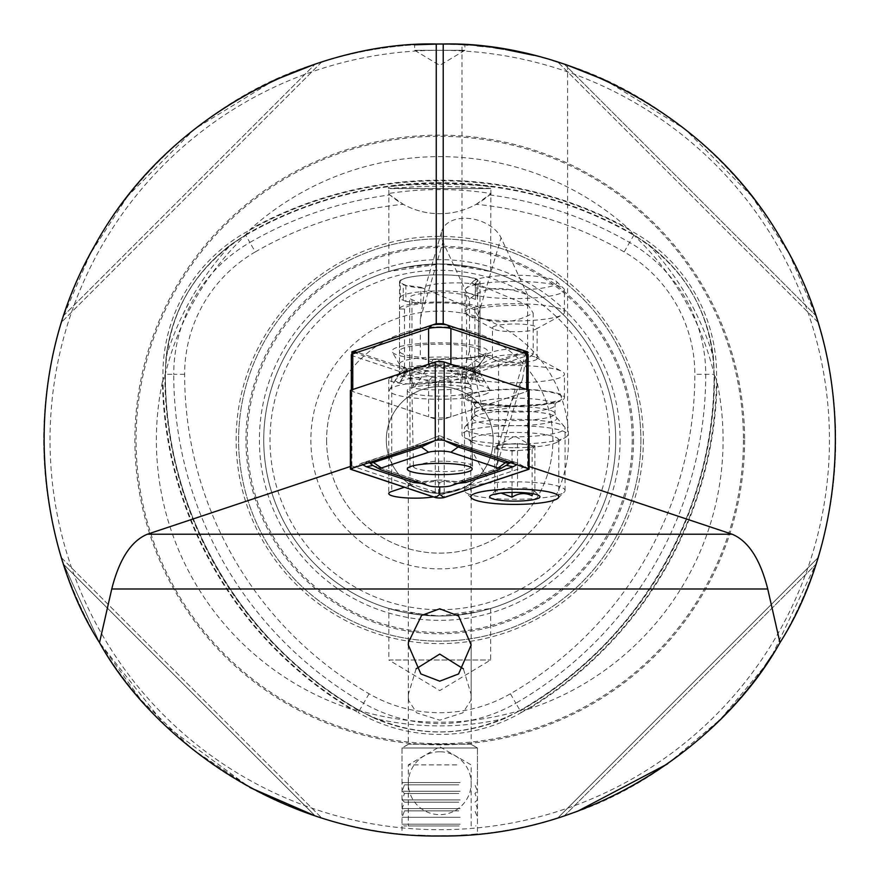<?xml version="1.0" encoding="UTF-8"?>
<svg xmlns="http://www.w3.org/2000/svg" width="880" height="880" viewBox="0 0 880 880"><rect width="100%" height="100%" fill="white"/><g stroke="black" fill="none" stroke-linecap="round" stroke-linejoin="round"><path stroke-width="0.66" stroke-dasharray="4.4 3.3" d="M315.161 815.892L321.717 818.004L315.161 815.892L63.844 564.575L99.517 642.653L63.844 564.575L61.732 558.019L63.844 564.575L315.161 815.892L251.856 788.59L192.819 749.584L141.196 700.172L99.517 642.653L165.077 725.263L249.876 787.512M461.109 835.428L425.293 835.736M418.154 835.406L426.888 835.791M430.617 835.89L461.197 835.417M465.905 835.131L471.405 834.735M471.174 483.208L462 488.576L439.78 493.427L408.309 483.208C410.102 486.904 420.574 490.303 439.736 493.427C458.92 490.303 469.392 486.893 471.174 483.208L471.174 744.227L408.309 744.227L471.174 744.227L477.455 748L402.028 748L477.455 748L402.028 748L477.455 748L477.455 834.196L467.148 835.054M503.602 49.181L514.789 51.172C537.713 56.089 553.938 60.302 563.442 63.822M553.19 60.599L533.896 55.352M505.505 49.5C478.5 45.815 463.991 44.187 461.989 44.627L461.989 434.852A52.8 9.174 180 0 0 464.31 437.536A52.8 9.174 180 0 0 514.789 444.015A52.8 9.174 180 0 0 565.268 437.536A52.8 9.174 180 0 0 567.589 434.852A52.8 9.174 180 0 0 514.789 425.678A52.8 9.174 180 0 0 461.989 434.852M462.253 44.638L463.001 44.682M434.984 44.033L466.026 44.869M467.808 45.001L477.246 45.782M483.153 46.387L495.319 47.916M772.145 655.226L815.639 564.575C780.494 678.502 678.249 780.747 564.311 815.892L577.731 811.184M667.634 763.851L720.621 719.147L764.984 665.907M817.74 558.019L815.639 564.575L817.74 558.019L557.766 818.004L817.74 558.019M273.933 80.388L194.447 129.118L127.743 196.119M127.71 196.163L90.244 253.814L63.844 315.425C98.989 201.498 201.234 99.253 315.161 64.108L321.717 61.996L315.161 64.108L63.844 315.425L61.732 321.981L63.844 315.425L315.161 64.108M564.311 64.108L815.639 315.425L564.311 64.108L557.766 61.996L564.311 64.108C678.249 99.253 780.494 201.498 815.639 315.425L817.74 321.981L815.639 315.425L789.239 253.814L751.762 196.163M751.729 196.119L685.036 129.118L605.55 80.388M439.736 44L464.882 44.803L464.882 50.281L439.736 65.395L414.601 50.281L464.882 50.281L414.601 50.281L414.601 44.803L420.805 44.451M425.766 44.242L430.1 44.121M643.357 440A203.61 203.61 0 0 1 337.931 616.33A203.61 203.61 0 0 1 337.931 263.67A203.61 203.61 0 0 1 643.357 440M255.31 251.911A141.339 141.339 0 0 0 184.635 374.319A368.874 368.874 0 0 0 369.072 693.77A141.339 141.339 0 0 0 510.411 693.77A368.874 368.874 0 0 0 694.848 374.319A141.339 141.339 0 0 0 624.173 251.911A368.874 368.874 0 0 0 476.223 204.303A75.427 75.427 0 0 1 403.26 204.303A368.874 368.874 0 0 0 255.31 251.911L249.865 242.484A379.764 379.764 0 0 1 389.895 194.898L403.26 204.303M406.472 187.418L388.597 188.375C382.008 182.974 497.354 182.963 490.875 188.375C493.174 188.914 437.503 184.261 406.472 187.418M476.223 204.303L491.106 193.523C456.962 188.243 422.719 188.243 388.377 193.523L389.895 194.898M369.072 693.77L358.215 712.58A390.588 390.588 0 0 1 162.921 374.319A163.053 163.053 0 0 1 244.442 233.101A390.588 390.588 0 0 1 635.041 233.101A163.053 163.053 0 0 1 716.562 374.319A390.588 390.588 0 0 1 521.268 712.58L520.047 710.457L504.944 718.377A285.912 285.912 0 0 1 374.539 718.377C417.868 736.527 461.34 736.527 504.944 718.377M489.588 194.898A379.764 379.764 0 0 1 629.618 242.484A152.218 152.218 0 0 1 705.727 374.319A379.764 379.764 0 0 1 515.856 703.197L521.268 712.58A163.053 163.053 0 0 1 358.215 712.58L359.436 710.457A388.146 388.146 0 0 1 165.363 374.319L166.056 357.269C172.007 310.673 193.743 273.031 231.253 244.343L245.487 234.905L250.69 228.921A391.16 391.16 0 0 1 628.782 228.921A283.36 283.36 0 0 0 250.69 228.921M528.011 709.258A283.36 283.36 0 0 0 717.057 381.821A391.16 391.16 0 0 1 528.011 709.258L520.608 710.71A388.652 388.652 0 0 0 714.615 374.671L717.057 381.821M510.411 693.77L515.856 703.197A152.218 152.218 0 0 1 363.627 703.197A379.764 379.764 0 0 1 173.745 374.319L165.363 374.319C164.131 510.367 240.977 643.489 359.436 710.457L374.539 718.377M162.415 381.821L164.857 374.671A388.652 388.652 0 0 0 358.875 710.71L351.461 709.258A391.16 391.16 0 0 1 162.415 381.821A283.36 283.36 0 0 0 351.461 709.258M184.635 374.319L173.745 374.319A152.218 152.218 0 0 1 249.865 242.484L245.674 235.224C194.139 267.289 167.376 313.654 165.363 374.319L165.363 374.319A160.611 160.611 0 0 1 245.674 235.224L245.729 234.608A388.652 388.652 0 0 1 633.754 234.608L648.219 244.343C685.608 272.8 707.344 310.442 713.427 357.269L714.12 374.319A388.146 388.146 0 0 1 520.047 710.457L520.047 710.457C638.495 643.5 715.352 510.4 714.109 374.319L714.12 374.319C712.107 313.654 685.344 267.3 633.809 235.224L628.782 228.921M416.097 668.833L408.386 694.298L408.595 700.381L416.669 712.844L439.736 720.17L462.814 712.844L470.888 700.381L471.097 694.298L463.386 668.833M386.309 440A53.427 53.427 0 0 0 466.455 486.266A53.427 53.427 0 0 0 466.455 393.734A53.427 53.427 0 0 0 386.309 440A53.427 53.427 0 0 0 466.455 486.266A53.427 53.427 0 0 0 466.455 393.734A53.427 53.427 0 0 0 386.309 440M353.639 352.44L409.981 371.239L391.732 377.322A26.4 4.587 180 0 0 388.751 379.434A26.4 4.587 180 0 0 408.881 383.889A26.4 4.587 180 0 0 438.57 381.557L460.68 374.176L460.68 381.095L471.988 450.967L486.376 476.465L496.056 468.732L498.564 445.456L498.564 361.537L478.39 353.078A40.227 6.985 180 0 0 479.974 351.142A40.227 6.985 180 0 0 439.736 344.157A40.227 6.985 180 0 0 399.509 351.142A40.227 6.985 180 0 0 420.31 357.258L460.68 374.176M498.564 361.537L525.844 352.44M350.383 466.488L351.868 465.993L409.981 485.386L404.415 487.234M433.378 496.903A26.4 4.587 180 0 0 438.57 495.704L527.615 465.993L529.1 466.488M351.868 465.993L351.868 354.156M409.981 371.239L409.981 485.386M527.615 465.993L527.615 354.156M527.593 346.885L527.593 294.987C503.019 285.142 483.659 286.539 469.513 299.167L469.513 351.065L482.702 410.949L508.497 408.298L522.676 378.323L527.593 346.885L498.564 445.456M478.39 353.078L478.39 314.721L476.63 284.603A40.227 6.985 180 0 0 479.974 281.809A40.227 6.985 180 0 0 439.736 274.824A40.227 6.985 180 0 0 399.509 281.809A40.227 6.985 180 0 0 425.018 288.31L420.31 318.901L420.31 357.258M476.63 284.603C460.867 280.83 420.816 283.712 425.018 288.31L441.859 230.989A31.427 20.515 -163.6 0 0 442.97 241.956L469.513 299.167M527.593 294.987L501.039 237.776A31.427 20.515 -163.6 0 0 469.843 218.57A31.427 20.515 -163.6 0 0 441.859 230.989M326.601 440A113.146 113.146 0 0 0 496.309 537.988A113.146 113.146 0 0 0 496.309 342.012A113.146 113.146 0 0 0 326.601 440A113.146 113.146 0 0 1 439.736 326.854A113.146 113.146 0 0 1 552.882 440A113.146 113.146 0 0 1 439.736 553.146A113.146 113.146 0 0 1 326.601 440M514.789 447.7A44 7.645 180 0 0 556.853 442.299A44 7.645 180 0 0 558.789 440.055A44 7.645 180 0 0 514.789 432.421A44 7.645 180 0 0 470.789 440.055A44 7.645 180 0 0 472.725 442.299A44 7.645 180 0 0 514.789 447.7M408.595 700.381A31.427 29.887 180 0 1 408.309 696.399A31.427 29.887 180 0 1 408.386 694.298M471.097 694.298A31.427 29.887 180 0 1 471.174 696.399A31.427 29.887 180 0 1 470.888 700.381M632.247 440A192.511 192.511 0 0 1 343.486 606.716A192.511 192.511 0 0 1 343.486 273.284A192.511 192.511 0 0 1 632.247 440M615.736 440A176 176 0 0 1 351.736 592.416A176 176 0 0 1 351.736 287.584A176 176 0 0 1 615.736 440A176 176 0 0 1 351.736 592.416A176 176 0 0 1 351.736 287.584A176 176 0 0 1 615.736 440A176 176 0 0 1 351.736 592.416A176 176 0 0 1 351.736 287.584A176 176 0 0 1 615.736 440A176 176 0 0 1 447.722 615.824L431.761 615.824L388.828 608.476L403.733 612.282L439.736 616L490.655 608.476L478.434 611.688L447.722 615.824A176 176 0 0 0 615.736 440A176 176 0 0 0 447.722 264.176L490.655 271.524L475.75 267.718L439.747 264L388.828 271.524L401.038 268.312L431.761 264.176L447.722 264.176A176 176 0 0 1 615.736 440M620.092 440A180.356 180.356 0 0 1 349.569 596.189A180.356 180.356 0 0 1 349.569 283.811A180.356 180.356 0 0 1 620.092 440M640.882 440A201.146 201.146 0 0 1 339.174 614.196A201.146 201.146 0 0 1 339.174 265.804A201.146 201.146 0 0 1 640.882 440A201.146 201.146 0 0 1 339.174 614.196A201.146 201.146 0 0 1 339.174 265.804A201.146 201.146 0 0 1 640.882 440A201.146 201.146 0 0 1 339.174 614.196A201.146 201.146 0 0 1 339.174 265.804A201.146 201.146 0 0 1 640.882 440M431.761 615.824A176 176 0 0 1 263.736 440A176 176 0 0 1 431.761 264.176A176 176 0 0 0 263.736 440A176 176 0 0 0 431.761 615.824M568.601 440A128.854 128.854 0 0 1 375.309 551.595A128.854 128.854 0 0 1 375.309 328.405A128.854 128.854 0 0 1 568.601 440M835.736 440A396 396 0 0 1 99.517 642.653A396 396 0 0 1 334.642 58.201A396 396 0 0 1 835.736 440A396 396 0 0 1 99.517 642.653A396 396 0 0 1 334.642 58.201A396 396 0 0 1 835.736 440M744.601 440A304.854 304.854 0 0 1 287.309 704.011A304.854 304.854 0 0 1 287.309 175.989A304.854 304.854 0 0 1 744.601 440M491.106 193.523A75.427 75.427 0 0 1 388.377 193.523M490.655 608.476L490.655 660L439.736 690.591L388.828 660L490.655 660L388.828 660L388.828 608.476M388.828 271.524L388.828 188.595L490.655 188.595L388.597 188.375M61.732 558.019L321.717 818.004L61.732 558.019M321.717 61.996L61.732 321.981L321.717 61.996M817.74 321.981L557.766 61.996L817.74 321.981M456.742 764.885L408.309 764.885L456.742 764.885M456.742 825.946L408.309 825.946L456.742 825.946M456.599 744.227L408.562 744.227L456.599 744.227M460.141 782.573L402.028 782.573L460.141 782.573M458.777 784.828L404.536 784.828L458.777 784.828M460.141 791.241L402.028 791.241L460.141 791.241M458.777 793.507L404.536 793.507L458.777 793.507M460.141 799.92L402.028 799.92L460.141 799.92M458.777 802.175L404.536 802.175L458.777 802.175M460.141 808.599L402.028 808.599L460.141 808.599M458.777 810.854L404.536 810.854L458.777 810.854M460.141 817.267L402.028 817.267L460.141 817.267M460.141 824.186L402.028 824.186L460.141 824.186M459.184 825.946L403.788 825.946L459.184 825.946M350.383 390.511A5.027 0.869 180 0 0 350.955 390.918L435.281 419.045A5.027 0.869 180 0 0 439.736 419.518A5.027 0.869 180 0 0 444.202 419.045L528.528 390.918A5.027 0.869 180 0 0 529.1 390.511M468.512 387.915A32.439 5.632 180 0 0 432.036 385.044A32.439 5.632 180 0 0 407.308 390.511A32.439 5.632 180 0 0 439.736 396.143A32.439 5.632 180 0 0 472.175 390.511A32.439 5.632 180 0 0 468.512 387.915M372.79 465.454L421.344 481.767L439.725 480.051C435.215 480.084 433.917 480.458 435.82 481.162L439.736 482.471L439.736 486.926M415.525 481.393A8.8 7.689 108.4 0 1 420.222 481.272C420.871 482.163 425.931 481.833 435.391 480.282L435.82 481.162L421.443 483.373M362.813 464.739L361.537 463.199L353.1 467.973M444.884 440.792L439.758 438.152C444.257 438.119 445.566 437.745 443.663 437.03L465.949 446.248L517.946 463.199L526.383 467.973M509.19 463.496L514.734 462.286L517.946 463.199L516.67 464.739M458.04 483.373L443.663 481.162L444.092 480.282C453.552 481.833 458.612 482.163 459.261 481.272L459.261 481.272A8.8 7.689 -108.4 0 1 463.958 481.393M439.736 482.471L443.663 481.162C445.555 480.447 444.257 480.084 439.758 480.051L458.139 481.767L450.89 485.749M465.949 446.248A8.8 7.689 -71.6 0 0 464.827 445.753L439.736 435.721L439.736 438.152L435.127 440.517M372.163 461.615L367.455 461.494L361.537 463.199L413.534 446.248L435.82 437.03L414.656 445.753A8.8 7.689 71.6 0 0 413.534 446.248M439.736 435.721L435.82 437.03C433.928 437.745 435.226 438.119 439.725 438.152L443.982 440.495M439.758 438.152A29.986 5.203 180 0 0 439.725 438.152L435.501 440.495M498.091 470.008L506.451 465.531L459.261 481.272A8.8 7.689 -108.4 0 0 458.139 481.767L506.693 465.454M364.749 462.286L370.293 463.496M533.181 354.156L520.795 364.21L489.973 355.443L486.794 355.3L473.792 371.019L468.666 384.098L466.554 377.916L434.247 364.826L409.717 373.978L414.073 388.025L433.455 359.106L466.202 368.137L478.599 358.083C496.892 347.809 515.086 346.5 533.181 354.156L533.181 313.005C515.097 323.257 496.903 324.566 478.599 316.932L473.847 309.518A51.315 8.91 0 0 1 528.429 305.591L533.181 313.005M478.599 358.083L478.599 316.932M528.429 305.591L475.453 283.371L475.453 299.475L477.906 296.219L477.906 280.126L475.453 283.371M420.86 303.391L420.86 287.298L405.9 285.307L405.9 301.4L420.86 303.391L411.961 299.662A29.546 5.126 0 0 1 409.717 297.704A29.546 5.126 0 0 1 433.499 292.677A29.546 5.126 0 0 1 466.554 295.735L475.453 299.475M420.86 287.298L473.847 309.518M466.202 368.137C480.678 365.772 498.883 364.463 520.795 364.21M405.9 285.307L403.26 284.196A38.973 6.765 0 0 1 400.29 281.611A38.973 6.765 0 0 1 431.662 274.967A38.973 6.765 0 0 1 475.266 279.015L477.906 280.126M413.446 466.422C413.677 471.152 445.951 472.373 454.311 471.152C463.705 470.734 469.777 469.15 472.538 466.389C472.307 461.648 440.033 460.438 431.673 461.659L413.776 465.63M405.9 301.4L403.26 300.289A38.973 6.765 0 0 1 400.29 297.704A38.973 6.765 0 0 1 431.662 291.071A38.973 6.765 0 0 1 475.266 295.119L477.906 296.219M532.125 495.726L534.248 490.853L534.875 491.975C529.144 487.476 523.369 486.717 517.539 489.687C510.906 486.42 504.207 486.915 497.464 491.15L496.21 490.006L494.714 494.901L501.226 493.075M464.904 489.456A50.281 8.734 0 0 1 517.979 481.844A50.281 8.734 0 0 1 565.081 490.556A50.281 8.734 0 0 1 564.289 492.096A50.281 8.734 0 0 1 514.789 499.29A50.281 8.734 0 0 1 465.289 492.096A50.281 8.734 0 0 1 464.508 490.556A50.281 8.734 0 0 1 464.904 489.456M464.904 426.976A50.281 8.734 0 0 1 465.058 426.789A50.281 8.734 0 0 1 514.789 419.353A50.281 8.734 0 0 1 564.52 426.789A50.281 8.734 0 0 1 565.081 428.087A50.281 8.734 0 0 1 514.789 436.81A50.281 8.734 0 0 1 464.508 428.087A50.281 8.734 0 0 1 464.904 426.976M465.531 396.616A49.654 8.624 0 0 1 517.935 389.103A49.654 8.624 0 0 1 564.443 397.705A49.654 8.624 0 0 1 514.789 406.329A49.654 8.624 0 0 1 465.135 397.705A49.654 8.624 0 0 1 465.531 396.616M465.531 373.054A49.654 8.624 0 0 1 467.511 371.514A49.654 8.624 0 0 1 514.789 365.53A49.654 8.624 0 0 1 562.078 371.514A49.654 8.624 0 0 1 564.443 374.143A49.654 8.624 0 0 1 514.789 382.767A49.654 8.624 0 0 1 465.135 374.143A49.654 8.624 0 0 1 465.531 373.054M492.657 358.116A22.319 3.872 0 0 1 493.537 357.423A22.319 3.872 0 0 1 514.789 354.728A22.319 3.872 0 0 1 536.041 357.423A22.319 3.872 0 0 1 537.108 358.6A22.319 3.872 0 0 1 514.789 362.472A22.319 3.872 0 0 1 492.481 358.6A22.319 3.872 0 0 1 492.657 358.116M492.657 327.371A22.319 3.872 0 0 1 516.208 323.994A22.319 3.872 0 0 1 537.108 327.866A22.319 3.872 0 0 1 536.041 329.054A22.319 3.872 0 0 1 514.789 331.738A22.319 3.872 0 0 1 493.537 329.054A22.319 3.872 0 0 1 492.481 327.866A22.319 3.872 0 0 1 492.657 327.371M465.531 311.234A49.654 8.624 0 0 1 517.935 303.71A49.654 8.624 0 0 1 564.443 312.323A49.654 8.624 0 0 1 562.078 314.952A49.654 8.624 0 0 1 514.789 320.947A49.654 8.624 0 0 1 467.511 314.952A49.654 8.624 0 0 1 465.135 312.323A49.654 8.624 0 0 1 465.531 311.234M465.531 288.904A49.654 8.624 0 0 1 465.916 288.475A49.654 8.624 0 0 1 514.789 281.38A49.654 8.624 0 0 1 563.673 288.475A49.654 8.624 0 0 1 564.443 289.993A49.654 8.624 0 0 1 514.789 298.617A49.654 8.624 0 0 1 465.135 289.993A49.654 8.624 0 0 1 465.531 288.904M473.011 281.644A42.119 7.315 0 0 1 473.341 281.281A42.119 7.315 0 0 1 514.789 275.253A42.119 7.315 0 0 1 556.248 281.281A42.119 7.315 0 0 1 515.856 289.883A42.119 7.315 0 0 1 473.011 281.644M533.5 447.645L534.875 445.764L526.207 444.62A18.854 3.278 0 0 1 532.818 446.27A18.854 3.278 0 0 1 533.5 447.645A18.854 3.278 0 0 1 522.082 450.252A18.854 3.278 0 0 1 503.371 449.834A18.854 3.278 0 0 1 496.089 446.82A18.854 3.278 0 0 1 496.76 446.27A18.854 3.278 0 0 1 507.507 444.213A18.854 3.278 0 0 1 526.207 444.62L517.539 443.476L497.464 444.939L494.714 448.69L512.039 450.978L532.125 449.515L533.5 447.645M517.539 443.476L517.539 489.687M534.875 445.764L534.875 491.975M532.125 449.515L532.125 493.592M512.039 450.978L512.039 492.415M494.714 448.69L494.714 494.901M497.464 444.939L497.464 491.15M399.509 308.979L404.536 308.979A35.2 6.116 0 0 1 439.736 302.863A35.2 6.116 0 0 1 474.936 308.979L479.974 308.979A40.227 6.985 0 0 0 439.736 301.994A40.227 6.985 0 0 0 399.509 308.979L399.509 371.701A6.281 6.193 180 0 1 398.673 374.792L395.153 380.787A44.583 7.744 0 0 1 395.384 379.995A44.583 7.744 0 0 1 439.736 373.043A44.583 7.744 0 0 1 484.088 379.995A44.583 7.744 0 0 1 484.319 380.787L480.81 374.792A6.281 6.193 0 0 1 479.974 371.701L480.601 374.066A41.074 7.128 0 0 1 480.81 374.792M404.536 308.979L404.536 371.701A11.319 11.143 180 0 1 403.029 377.267L399.509 383.262A40.227 6.985 0 0 1 399.718 382.547A40.227 6.985 0 0 1 439.736 376.277A40.227 6.985 0 0 1 479.765 382.547A40.227 6.985 0 0 1 479.974 383.262L484.319 380.787M399.509 383.262L395.153 380.787M474.936 308.979L474.936 371.701A11.319 11.143 0 0 0 476.454 377.267L479.974 383.262M479.974 308.979L479.974 371.701A40.227 6.985 0 0 0 439.736 364.716A40.227 6.985 0 0 0 399.509 371.701L398.882 374.066A41.074 7.128 0 0 1 439.736 367.664A41.074 7.128 0 0 1 480.601 374.066L484.088 379.995M351.34 354.86A12.573 2.178 180 0 0 352.77 355.861L428.593 381.161A12.573 2.178 180 0 0 439.736 382.327A12.573 2.178 180 0 0 450.89 381.161L526.713 355.861A12.573 2.178 180 0 0 528.132 354.86M351.34 389.972L351.34 390.511A12.573 2.178 180 0 0 352.77 391.523L428.593 416.812A12.573 2.178 180 0 0 439.736 417.989A12.573 2.178 180 0 0 450.89 416.812L526.713 391.523A12.573 2.178 180 0 0 528.132 390.511L528.132 389.972M482.119 354.97A47.773 8.294 180 0 0 487.267 351.989A47.773 8.294 180 0 0 439.736 342.848A47.773 8.294 180 0 0 392.216 351.989A47.773 8.294 180 0 0 430.771 359.293A47.773 8.294 180 0 0 482.119 354.97M524.227 350.867A8.8 1.529 0 0 1 523.369 351.846L447.546 377.135A8.8 1.529 0 0 1 439.736 377.96A8.8 1.529 0 0 1 431.937 377.135L356.114 351.846A8.8 1.529 0 0 1 355.256 350.867M484.341 394.548A50.281 8.734 180 0 0 489.764 389.62A50.281 8.734 180 0 0 439.736 381.777A50.281 8.734 180 0 0 389.719 389.62A50.281 8.734 180 0 0 425.315 398.871A50.281 8.734 180 0 0 484.341 394.548M450.89 364.21A12.573 2.178 180 0 0 439.736 363.033A12.573 2.178 180 0 0 428.593 364.21M475.42 367.235A40.227 6.985 180 0 0 479.765 364.716A40.227 6.985 180 0 0 479.974 364.012A40.227 6.985 180 0 0 439.736 357.027A40.227 6.985 180 0 0 399.509 364.012A40.227 6.985 180 0 0 399.718 364.716A40.227 6.985 180 0 0 432.179 370.865A40.227 6.985 180 0 0 475.42 367.235M475.42 376.585A40.227 6.985 180 0 0 479.974 373.351A40.227 6.985 180 0 0 479.765 372.647A40.227 6.985 180 0 0 439.736 366.366A40.227 6.985 180 0 0 399.718 372.647A40.227 6.985 180 0 0 399.509 373.351A40.227 6.985 180 0 0 430.177 380.138A40.227 6.985 180 0 0 475.42 376.585M624.173 251.911L633.809 235.224A160.611 160.611 0 0 1 714.12 374.319L694.848 374.319M743.435 440A303.688 303.688 0 0 1 287.892 702.999A303.688 303.688 0 0 1 287.892 177.001A303.688 303.688 0 0 1 743.435 440M166.056 357.269A285.912 285.912 0 0 1 231.253 244.343M648.219 244.343A285.912 285.912 0 0 1 713.427 357.269M438.57 381.557L438.57 495.704M420.31 318.901L442.97 241.956M478.39 314.721L501.039 237.776M469.513 351.065L460.68 381.095M391.732 377.322L391.732 491.469M633.523 440A193.776 193.776 0 0 1 342.848 607.816A193.776 193.776 0 0 1 342.848 272.184A193.776 193.776 0 0 1 633.523 440M609.455 440A169.719 169.719 0 0 1 354.882 586.982A169.719 169.719 0 0 1 354.882 293.018A169.719 169.719 0 0 1 609.455 440M829.455 440A389.719 389.719 0 0 1 244.882 777.502A389.719 389.719 0 0 1 244.882 102.498A389.719 389.719 0 0 1 829.455 440M245.674 235.224A388.146 388.146 0 0 1 633.809 235.224L633.809 235.224C516.604 166.133 362.901 166.111 245.674 235.224L245.674 235.224M359.436 710.457A160.611 160.611 0 0 0 520.047 710.457C466.51 739.046 412.973 739.046 359.436 710.457M564.311 815.892L815.639 564.575L564.311 815.892M528.528 390.918L528.528 469.403M444.202 419.045L444.202 497.541M435.281 419.045L435.281 497.541M350.955 390.918L350.955 469.403M381.392 470.008L373.032 465.531L420.222 481.272A8.8 7.689 108.4 0 1 421.344 481.767L428.593 485.749M419.353 445.874A8.8 7.689 71.6 0 0 414.656 445.753L366.344 461.989M513.139 461.989L464.827 445.753A8.8 7.689 -71.6 0 0 460.119 445.874M514.734 462.286L507.32 461.615M466.554 377.916L466.554 295.735M411.961 381.843L411.961 299.662M489.973 355.443A64.746 8.14 -1.2 0 1 435.391 359.37M468.666 384.098A29.546 3.718 -1.2 0 1 470.91 385.473A29.546 3.718 -1.2 0 1 447.161 389.598A29.546 3.718 -1.2 0 1 414.073 388.025A29.546 3.718 -1.2 0 1 411.829 386.661A29.546 3.718 -1.2 0 1 430.078 382.855A29.546 3.718 -1.2 0 1 468.666 384.098M475.266 295.119L475.266 279.015M403.26 300.289L403.26 284.196M473.132 417.428A41.998 7.293 0 0 1 473.264 417.274A41.998 7.293 0 0 1 514.789 411.059A41.998 7.293 0 0 1 556.325 417.274A41.998 7.293 0 0 1 515.251 425.645A41.998 7.293 0 0 1 473.132 417.428M474.881 412.687A40.227 6.985 0 0 1 517.341 406.604A40.227 6.985 0 0 1 555.016 413.578A40.227 6.985 0 0 1 514.789 420.563A40.227 6.985 0 0 1 474.562 413.578A40.227 6.985 0 0 1 474.881 412.687M474.881 404.25A40.227 6.985 0 0 1 517.341 398.167A40.227 6.985 0 0 1 555.016 405.141A40.227 6.985 0 0 1 514.789 412.126A40.227 6.985 0 0 1 474.562 405.141A40.227 6.985 0 0 1 474.881 404.25M467.401 396.66A47.773 8.294 0 0 1 543.719 391.105A47.773 8.294 0 0 1 533.258 405.361A47.773 8.294 0 0 1 467.401 396.66M398.673 374.792A41.074 7.128 0 0 1 398.882 374.066L395.384 379.995M403.029 377.267A36.718 6.38 0 0 1 403.216 376.618A36.718 6.38 0 0 1 439.736 370.898A36.718 6.38 0 0 1 476.267 376.618A36.718 6.38 0 0 1 476.454 377.267M399.718 382.547L403.216 376.618L404.536 371.701A35.2 6.116 0 0 1 439.736 365.585A35.2 6.116 0 0 1 474.936 371.701L476.267 376.618L479.765 382.547M450.89 416.812L450.89 381.161L447.546 377.135M523.369 351.846L526.713 355.861L526.713 391.523M352.77 391.523L352.77 355.861L356.114 351.846M431.937 377.135L428.593 381.161L428.593 416.812M521.466 710.138C466.983 726.242 412.5 726.242 358.017 710.138M164.934 375.705C178.233 320.474 205.469 273.284 246.653 234.157M632.83 234.157C674.014 273.284 701.25 320.474 714.549 375.705M408.309 483.208L408.309 744.227L402.028 748L402.028 834.196M567.589 65.208L567.589 434.852M399.509 281.809L399.509 351.142M479.974 281.809L479.974 351.142M522.676 378.323L496.056 468.732M388.751 379.434L388.751 493.581M556.853 442.299L565.268 437.536M472.725 442.299L464.31 437.536M470.789 440.055L470.789 496.749M558.789 440.055L558.789 496.749M408.309 644.985L408.309 696.399M471.174 644.985L471.174 696.399M490.655 271.524L490.875 188.375M471.174 825.946L471.174 764.885L439.736 746.746L408.309 764.885L408.309 825.946M408.562 744.227L402.028 748L402.028 782.573L404.536 784.828L402.028 791.241L404.536 793.507L402.028 799.92L404.536 802.175L402.028 808.599L404.536 810.854L402.028 817.267L402.028 824.186L403.788 825.946M470.921 744.227L477.455 748L477.455 782.573L474.936 784.828L477.455 791.241L474.936 793.507L477.455 799.92L474.936 802.175L477.455 808.599L474.936 810.854L477.455 817.267L477.455 824.186L475.695 825.946M439.736 751.773A31.427 31.427 0 0 0 412.522 798.919A31.427 31.427 0 0 0 466.961 798.919A31.427 31.427 0 0 0 439.736 751.773M407.308 390.511L407.308 469.007M472.175 390.511L472.175 469.007M409.717 373.978L409.717 297.704M433.455 359.106C460.559 358.512 478.346 357.247 486.794 355.3M472.538 466.389L470.91 385.473L473.792 371.019M413.424 465.707L411.829 386.661L410.3 377.223M400.29 297.704L400.29 281.611M496.21 490.006L490.039 495.979M534.248 490.853L539.539 495.979M558.096 498.102L564.289 492.096M471.482 498.102L465.289 492.096M565.081 490.556L565.081 428.087M464.508 490.556L464.508 428.087M564.52 426.789L556.325 417.274L555.016 413.578L555.016 405.141L556.831 400.95L542.608 404.272L513.711 405.889L481.371 403.403L472.747 400.95L474.562 405.141L474.562 413.578L473.484 416.988L465.058 426.789M564.443 397.705L564.443 374.143M465.135 397.705L465.135 374.143M493.537 357.423L467.511 371.514M536.041 357.423L562.078 371.514M537.108 358.6L537.108 327.866M492.481 358.6L492.481 327.866M536.041 329.054L562.078 314.952M493.537 329.054L467.511 314.952M564.443 312.323L564.443 289.993M465.135 312.323L465.135 289.993M473.341 281.281L465.916 288.475M556.248 281.281L563.673 288.475M532.818 446.27L514.789 436.073L496.76 446.27M479.765 364.716L487.267 351.989M399.718 364.716L392.216 351.989M399.509 364.012L399.509 373.351M479.974 364.012L479.974 373.351M399.718 372.647L389.719 389.62M479.765 372.647L489.764 389.62"/><path stroke-width="1.32" d="M529.1 466.488L732.149 534.226C748.363 541.002 760.232 559.262 767.734 588.984L779.955 642.653C726.033 740.3 593.89 838.013 439.736 836C285.593 838.013 153.45 740.3 99.517 642.653C38.687 548.053 15.686 381.92 94.6 245.85C169.906 107.756 323.829 41.151 436.26 44.011L443.223 44.011L443.223 323.697L436.26 323.697L436.26 44.011M779.955 642.653C840.796 548.053 863.797 381.92 784.883 245.85C709.577 107.756 555.654 41.151 443.223 44.011M249.876 787.512L315.161 815.892M425.293 835.736L418.154 835.406M426.888 835.791L430.617 835.89M461.197 835.417L465.905 835.131M471.405 834.735L477.455 834.196M467.148 835.054L461.109 835.428M563.442 63.822L564.355 64.119M563.981 63.998L553.19 60.599M533.896 55.352L505.505 49.5M463.001 44.682L464.86 44.803M466.026 44.869L467.808 45.001M477.246 45.782L483.153 46.387M495.319 47.916L503.602 49.181M577.731 811.184L667.634 763.851M764.984 665.907L772.145 655.226M315.161 64.108L273.933 80.388M605.55 80.388L566.962 64.999M566.819 64.944L564.311 64.108M439.736 44L414.601 44.803M420.805 44.451L425.766 44.242M430.1 44.121L434.984 44.033M350.383 466.488L147.334 534.226C131.12 541.002 119.251 559.262 111.749 588.984L99.517 642.653M439.736 681.175L420.882 673.937L408.309 644.985L408.386 642.433L421.597 615.428L439.736 608.784L458.601 616.022L471.174 644.985L458.601 673.937L439.736 681.175M463.386 668.833L439.736 654.082L416.097 668.833M525.844 352.44L527.615 351.846L443.223 323.697M351.868 354.156L351.868 351.846L436.26 323.697M351.868 351.846L353.639 352.44M514.789 504.394A44 7.645 180 0 0 558.789 496.749A44 7.645 180 0 0 514.789 489.115A44 7.645 180 0 0 470.789 496.749A44 7.645 180 0 0 514.789 504.394M404.415 487.234L391.732 491.469A26.4 4.587 180 0 0 388.751 493.581A26.4 4.587 180 0 0 404.767 497.794A26.4 4.587 180 0 0 433.378 496.903M527.615 354.156L527.615 351.846M468.512 466.4A32.439 5.632 180 0 0 432.036 463.529A32.439 5.632 180 0 0 407.308 469.007A32.439 5.632 180 0 0 439.736 474.639A32.439 5.632 180 0 0 472.175 469.007A32.439 5.632 180 0 0 468.512 466.4M498.091 470.008A12.573 2.178 180 0 0 498.905 469.667A12.573 2.178 180 0 0 498.091 467.995L450.89 452.254A12.573 2.178 180 0 0 439.736 451.077A12.573 2.178 180 0 0 428.593 452.254L381.392 467.995A12.573 2.178 180 0 0 380.578 469.667A12.573 2.178 180 0 0 381.392 470.008L428.593 485.749A12.573 2.178 180 0 0 439.736 486.926A12.573 2.178 180 0 0 450.89 485.749L498.091 470.008M528.528 469.403A5.027 0.869 180 0 0 529.1 469.007A5.027 0.869 180 0 0 528.528 468.6L444.202 440.473A5.027 0.869 180 0 0 439.736 440A5.027 0.869 180 0 0 435.281 440.473L350.955 468.6A5.027 0.869 180 0 0 350.383 469.007A5.027 0.869 180 0 0 350.955 469.403L435.281 497.541A5.027 0.869 180 0 0 439.736 498.003A5.027 0.869 180 0 0 444.202 497.541L528.528 469.403M529.1 469.007L529.1 390.511A5.027 0.869 180 0 0 528.528 390.104L444.202 361.977A5.027 0.869 180 0 0 439.736 361.504A5.027 0.869 180 0 0 435.281 361.977L350.955 390.104A5.027 0.869 180 0 0 350.383 390.511L350.383 469.007M528.308 468.622L443.982 440.495A4.774 0.825 180 0 0 439.736 440.044A4.774 0.825 180 0 0 435.501 440.495L351.175 468.622A4.774 0.825 180 0 0 350.867 468.754A4.774 0.825 180 0 0 351.175 469.381L435.501 497.519A4.774 0.825 180 0 0 439.736 497.959A4.774 0.825 180 0 0 443.982 497.519L528.308 469.381A4.774 0.825 180 0 0 528.616 468.754A4.774 0.825 180 0 0 528.308 468.622M421.443 483.373L413.534 482.471L366.344 466.73L362.813 464.739M439.736 486.926L439.736 494.417L435.501 497.519M516.67 464.739L513.139 466.73L465.949 482.471L458.04 483.373M498.905 469.667L509.19 463.496L505.34 462.693L498.091 467.995M435.127 440.517L421.344 446.952L370.293 463.496L373.032 465.531M507.32 461.615L505.34 462.693L458.139 446.952L444.884 440.792M413.776 465.63L413.446 466.422L413.424 465.707M537.977 495.066A25.146 4.367 0 0 1 539.539 495.979A25.146 4.367 0 0 1 515.427 501.116A25.146 4.367 0 0 1 489.852 496.199A25.146 4.367 0 0 1 490.039 495.979A25.146 4.367 0 0 1 512.039 492.415A25.146 4.367 0 0 1 537.977 495.066M501.226 493.075L512.039 497.189C518.672 492.965 525.371 492.47 532.125 495.726L532.125 493.592M471.141 495.781A44 7.645 0 0 1 521.455 489.203A44 7.645 0 0 1 558.096 498.102A44 7.645 0 0 1 514.789 504.394A44 7.645 0 0 1 471.482 498.102A44 7.645 0 0 1 471.141 495.781M512.039 492.415L512.039 497.189M528.132 389.972L528.132 354.86A12.573 2.178 180 0 0 527.945 354.475A12.573 2.178 180 0 0 526.713 353.848L450.89 328.559A12.573 2.178 180 0 0 439.736 327.382A12.573 2.178 180 0 0 428.593 328.559L352.77 353.848A12.573 2.178 180 0 0 351.538 354.475A12.573 2.178 180 0 0 351.34 354.86L351.34 389.972M528.132 390.511A12.573 2.178 180 0 0 526.713 389.499L450.89 364.21L450.89 328.559L447.546 325.138L523.369 350.438A8.8 1.529 0 0 1 524.227 350.867L527.945 354.475M351.538 354.475L355.256 350.867A8.8 1.529 0 0 1 356.114 350.438L431.937 325.138L428.593 328.559L428.593 364.21L352.77 389.499A12.573 2.178 180 0 0 351.34 390.511M431.937 325.138A8.8 1.529 0 0 1 439.736 324.324A8.8 1.529 0 0 1 447.546 325.138M767.734 588.984L111.749 588.984M732.149 534.226L147.334 534.226M528.528 390.104L528.528 468.6M350.955 390.104L350.955 468.6M435.281 361.977L435.281 440.473M444.202 361.977L444.202 440.473M353.1 467.973L351.175 469.381M439.736 494.417L443.982 497.519M526.383 467.973L528.308 469.381M372.163 461.615L381.392 467.995M419.353 445.874A8.8 7.689 71.6 0 1 421.344 446.952L428.593 452.254M460.119 445.874A8.8 7.689 -71.6 0 0 458.139 446.952L450.89 452.254M413.534 482.471A8.8 7.689 108.4 0 1 415.525 481.393M366.344 466.73L372.79 465.454M463.958 481.393A8.8 7.689 -108.4 0 1 465.949 482.471M506.693 465.454L513.139 466.73M526.713 389.499L526.713 353.848L523.369 350.438M356.114 350.438L352.77 353.848L352.77 389.499M380.578 469.667L372.625 465.366"/></g></svg>
